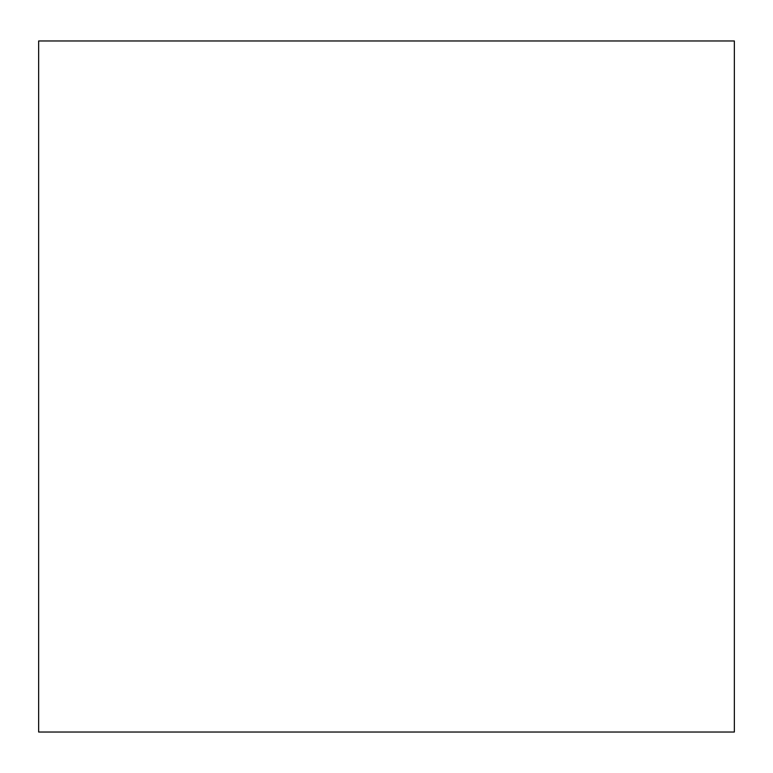 <?xml version="1.0" encoding="UTF-8"?>
<svg xmlns="http://www.w3.org/2000/svg" width="773" height="773" viewBox="0 0 773 773"><rect width="100%" height="100%" fill="white"/><g stroke="black" fill="none" stroke-linecap="round" stroke-linejoin="round"><path stroke-width="1.16" d="M734.35 40.969L734.35 732.031L38.65 732.031L38.65 40.969L734.35 40.969"/></g></svg>
